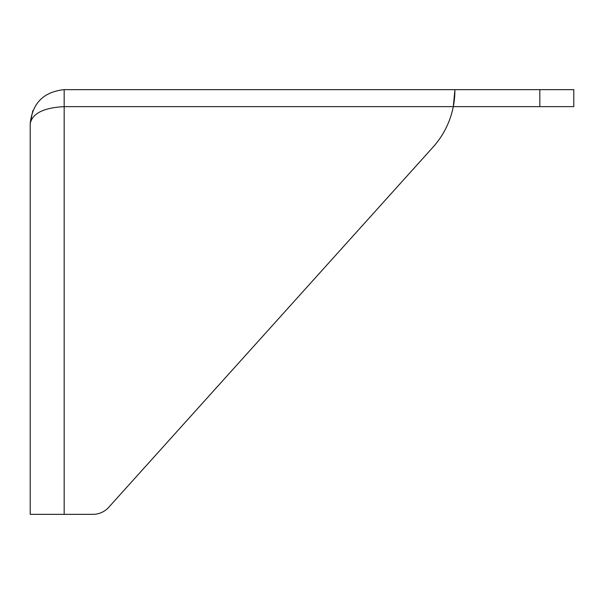 <?xml version="1.0" encoding="UTF-8"?>
<svg xmlns="http://www.w3.org/2000/svg" width="604" height="604" viewBox="0 0 604 604"><rect width="100%" height="100%" fill="white"/><g stroke="black" fill="none" stroke-linecap="round" stroke-linejoin="round"><path stroke-width="0.91" d="M539.825 106.644L539.825 89.656L573.8 89.656L573.8 106.644L453.294 106.644L454.887 90.26A84.938 84.938 0 0 1 453.294 106.644L64.175 106.644C43.684 107.723 32.359 113.386 30.2 123.631C32.359 103.141 43.684 91.816 64.175 89.656C43.684 91.816 32.359 103.141 30.2 123.631L30.2 514.344L92.941 514.344A21.231 21.231 0 0 0 108.72 507.315L433.068 147.097A84.938 84.938 0 0 0 453.294 106.644M539.825 89.656L454.887 89.656L454.887 90.26M433.068 147.097L108.72 507.315M64.175 514.344L64.175 89.656L454.887 89.656M32.79 110.63L30.2 123.631L32.79 110.63"/></g></svg>
